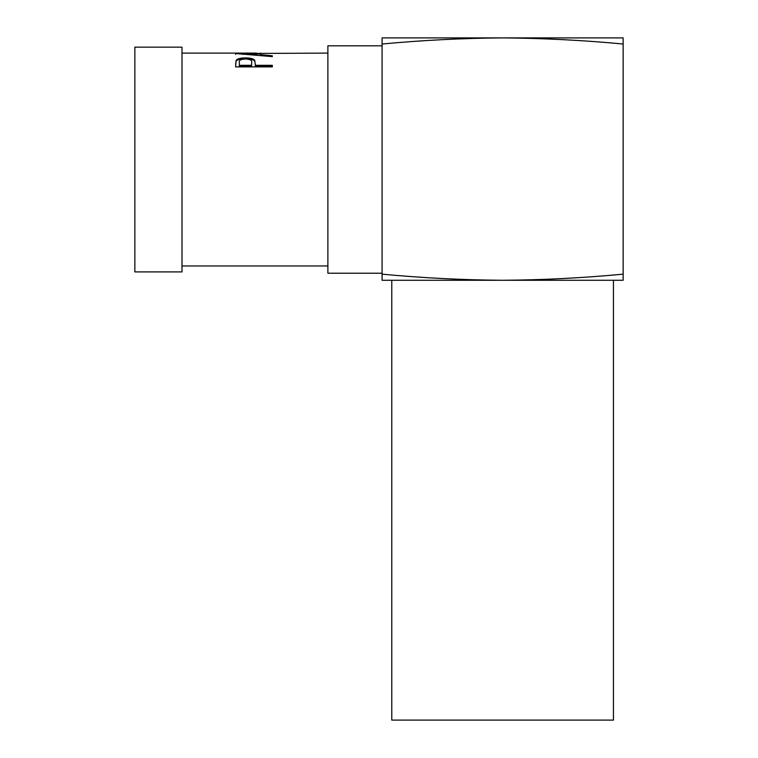 <?xml version="1.0" encoding="UTF-8"?>
<svg xmlns="http://www.w3.org/2000/svg" width="758" height="758" viewBox="0 0 758 758"><rect width="100%" height="100%" fill="white"/><g stroke="black" fill="none" stroke-linecap="round" stroke-linejoin="round"><path stroke-width="1.14" d="M613.449 280.28L613.449 720.1L391.782 720.1L391.782 280.28M382.089 273.231L327.882 273.231L327.882 45.831L382.089 45.831M235.586 66.884L236.136 60.242C237.538 58.679 240.637 57.911 245.431 57.93C250.367 57.911 253.475 58.717 254.754 60.346L255.361 65.311L272.311 65.311L272.311 66.884L235.586 66.884M260.534 53.117L260.534 54.671L272.311 55.77L272.311 56.632L235.586 53.534L327.882 53.107M182.005 159.531L182.005 47.157L134.858 47.157L134.858 271.914L182.005 271.914L182.005 159.531M623.142 274.159L623.142 280.28L382.089 280.28L382.089 37.9L502.62 37.9C542.842 38.203 583.025 40.24 623.142 44.021L623.142 274.159C583.025 277.94 542.842 279.986 502.62 280.28C462.399 279.986 422.215 277.94 382.089 274.159M382.089 44.021C422.215 40.24 462.399 38.203 502.62 37.9L623.142 37.9L623.142 44.021M235.586 64.354L236.136 61.066C237.538 59.512 240.637 58.754 245.431 58.773C250.367 58.754 253.475 59.55 254.754 61.171L255.361 64.913M236.136 60.242L236.136 61.066M245.431 57.93L245.431 58.773M254.754 60.346L254.754 61.171M255.361 65.311L255.361 66.088L272.311 66.088M251.675 63.293L251.59 66.088L239.348 66.088L239.348 65.311L251.59 65.311L251.675 62.488C252.291 60.375 250.216 59.2 245.45 58.963C240.741 59.209 238.704 60.356 239.348 62.374L239.348 65.311M251.59 65.311L251.59 66.088M260.534 54.671L260.534 55.542M235.586 53.534L235.586 54.415M256.772 55.249L256.772 53.155L242.74 53.562L256.772 54.377M242.74 54.434L242.74 53.562M256.318 53.107L182.005 53.107M327.882 265.963L182.005 265.963M260.534 53.989L256.772 53.989"/></g></svg>
